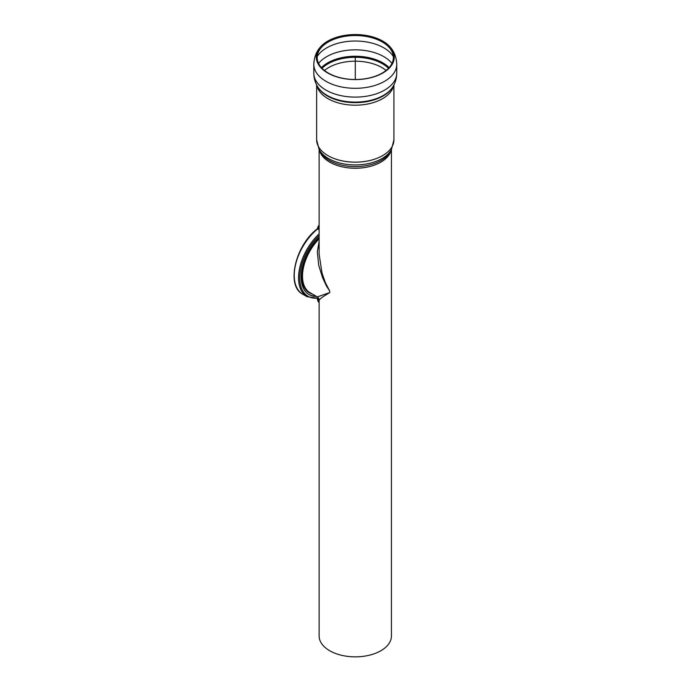 <?xml version="1.0" encoding="UTF-8"?>
<svg xmlns="http://www.w3.org/2000/svg" width="691" height="691" viewBox="0 0 691 691"><rect width="100%" height="100%" fill="white"/><g stroke="black" fill="none" stroke-linecap="round" stroke-linejoin="round"><path stroke-width="1.04" d="M319.121 229.585L317.316 228.825L318.897 226.13L317.307 228.833L318.81 226.078L317.299 228.842L318.793 226.069L317.29 228.851L318.706 226.026L317.281 228.851L318.404 225.845A41.123 23.744 -60 0 1 319.121 225.361M317.385 228.609L318.404 225.845M317.376 228.643L318.421 225.862M317.333 228.756L318.482 225.897M318.793 226.069L317.316 228.773M318.914 226.138L317.324 228.816L318.914 226.138M318.957 226.164L317.35 228.799L318.957 226.164M319.121 226.259L317.368 228.79M317.437 228.756L319.121 226.285M317.454 228.747L319.121 226.406M317.489 228.738L319.121 226.449M319.121 226.527L317.514 228.738L319.121 226.484M317.523 228.738L319.121 226.562M319.121 226.639L317.549 228.738L319.121 226.596M317.566 228.738L319.121 226.674L317.575 228.738M319.121 226.778L317.601 228.747L319.121 226.743M317.618 228.747L319.121 226.812M317.635 228.756L319.121 226.916M319.121 226.985L317.687 228.773L319.121 226.95M317.705 228.773L319.121 227.019L317.722 228.781M319.121 227.123L317.748 228.79L319.121 227.089M319.121 227.365L317.195 229.179L319.121 227.218M316.435 296.387A38.29 22.103 -60 0 1 309.084 294.599A38.29 22.103 -60 0 1 319.121 237.255M315.934 296.102A38.29 22.103 -60 0 1 308.834 294.452M328.346 41.961A38.091 21.991 180 0 1 382.218 41.961A38.091 21.991 180 0 1 389.776 48.189A38.091 21.991 180 0 1 355.286 79.508A38.091 21.991 180 0 1 320.788 48.189A38.091 21.991 180 0 1 328.346 41.961M382.866 41.149A39.007 22.518 180 0 1 390.605 47.524A39.007 22.518 180 0 1 355.286 79.586A39.007 22.518 180 0 1 319.959 47.524A39.007 22.518 180 0 1 327.698 41.149A39.007 22.518 180 0 1 382.866 41.149M391.443 149.541L391.443 635.97A36.157 20.877 180 0 1 380.853 650.741A36.157 20.877 180 0 1 341.44 655.258A36.157 20.877 180 0 1 319.121 635.97L319.121 299.989L321.997 297.372L329.711 292.561L317.35 296.914L319.121 299.989M319.121 241.574L317.324 251.852L318.741 265.413L322.567 277.644L326.368 285.858L329.711 291.075L329.711 292.561M329.711 291.075L325.228 282.299L322.006 273.075L319.121 254.115L319.121 149.541M315.148 296.094A38.644 22.311 120 0 0 315.882 296.076M319.121 238.853A36.174 20.885 120 0 0 302.503 276.115A36.174 20.885 120 0 0 309.991 292.673L317.35 296.914M329.711 291.136A36.174 20.885 120 0 0 329.711 292.492M319.069 299.376L318.534 298.918M318.758 299.082L318.309 299.039M318.249 299.376L317.912 300.101L319.078 299.428M319.121 299.937L317.912 300.101M318.171 299.497L318.801 299.134L318.171 299.497M319.121 302.295A2.125 1.227 60 0 1 317.584 299.808A2.125 1.227 60 0 1 318.879 298.693M319.121 300.671L318.309 301.138L318.681 301.587M318.309 301.138L319.121 300.214M355.286 57.068L355.286 79.508M318.491 297.968A40.268 23.252 -60 0 1 299.756 277.488A40.268 23.252 -60 0 1 319.121 235.545M318.715 298.339L307.063 296.707A41.123 23.744 -60 0 1 319.121 233.895M307.063 296.707L302.753 294.219A41.123 23.744 -60 0 1 295.515 264.817A41.123 23.744 -60 0 1 317.8 228.825M393.015 86.556A39.897 23.028 180 0 1 355.286 102.113A39.897 23.028 180 0 1 317.549 86.556C315.096 82.445 313.852 77.979 313.809 73.16A41.477 23.943 180 0 0 355.286 97.111A41.477 23.943 180 0 0 396.755 73.16C396.712 77.979 395.468 82.445 393.015 86.556L392.592 87.265A39.447 22.777 180 0 1 355.286 102.648A39.447 22.777 180 0 1 317.972 87.265L317.549 86.556M393.68 85.364A38.644 22.311 180 0 1 355.286 105.196A38.644 22.311 180 0 1 316.884 85.364M322.066 68.279A38.48 22.216 180 0 1 328.07 63.797A38.48 22.216 180 0 1 382.494 63.797A38.48 22.216 180 0 1 388.497 68.279M324.485 70.456A37.582 21.697 180 0 1 328.709 67.545A37.582 21.697 180 0 1 381.855 67.545A37.582 21.697 180 0 1 386.079 70.456M321.445 67.614A38.929 22.475 180 0 1 327.759 62.829A38.929 22.475 180 0 1 382.805 62.829A38.929 22.475 180 0 1 389.119 67.614M318.577 63.399A40.415 23.33 180 0 1 326.705 56.662A40.415 23.33 180 0 1 383.859 56.662A40.415 23.33 180 0 1 391.987 63.399M317.229 56.507A40.415 23.33 180 0 1 326.705 47.86A40.415 23.33 180 0 1 383.859 47.86A40.415 23.33 180 0 1 393.334 56.507M390.605 47.524C392.263 49.493 396.375 54.77 396.755 64.367A41.477 23.943 180 0 1 355.286 88.31A41.477 23.943 180 0 1 313.809 64.367C314.189 54.77 318.301 49.493 319.959 47.524M393.922 84.907L393.922 139.85A38.644 22.311 180 0 1 355.286 162.16A38.644 22.311 180 0 1 316.642 139.85L316.642 84.907M319.112 149.515L320.287 151.718A36.623 21.145 180 0 0 355.286 166.626A36.623 21.145 180 0 0 390.277 151.718L391.452 149.515A37.85 21.853 180 0 1 355.286 164.933A37.85 21.853 180 0 1 319.112 149.515L316.642 139.85M391.123 150.128A36.157 20.877 180 0 1 380.853 162.143A36.157 20.877 180 0 1 343.677 167.153A36.157 20.877 180 0 1 319.441 150.128M319.121 237.851A36.623 21.145 120 0 0 301.794 276.072A36.623 21.145 120 0 0 312.487 294.107M317.342 228.807C295.351 245.279 285.754 285.919 302.753 294.219M313.809 64.367L313.809 73.16M396.755 64.367L396.755 73.16M391.452 149.515L393.922 139.85M319.121 302.606L317.955 301.224L317.204 298.572"/></g></svg>
